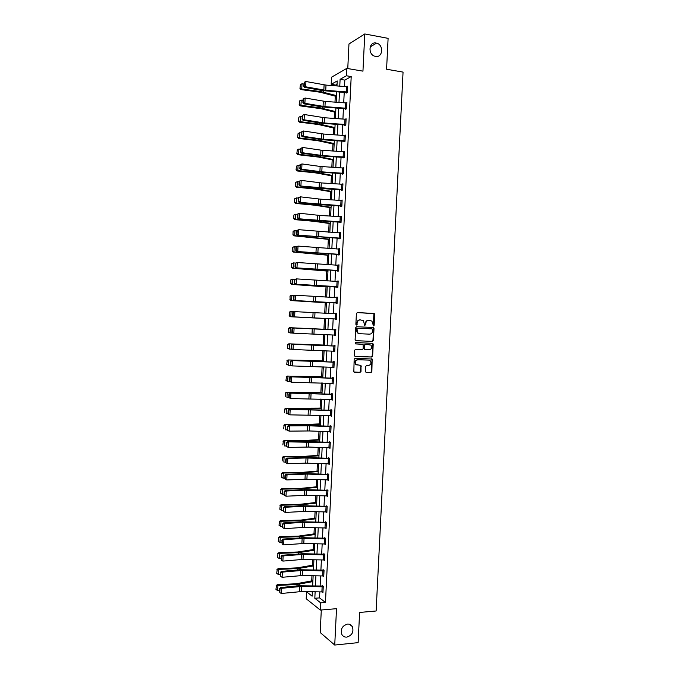 <?xml version="1.0" encoding="UTF-8"?>
<svg xmlns="http://www.w3.org/2000/svg" width="679" height="679" viewBox="0 0 679 679"><rect width="100%" height="100%" fill="white"/><g stroke="black" fill="none" stroke-linecap="round" stroke-linejoin="round"><path stroke-width="1.02" d="M373.492 325.886L374.163 325.216L374.698 314.521L373.84 313.46L357.375 312.561L356.407 313.528L355.872 324.316L356.483 325.054L357.23 322.983C357.51 321.023 358.546 319.987 360.337 319.885L363.443 320.692L364.648 325.309L365.701 324.8L365.769 323.408C366.04 321.456 367.067 320.429 368.85 320.327L371.905 321.099L373.492 325.886M373.272 325.827L373.908 313.664L357.213 312.569M356.271 325.003L357.23 322.983M364.81 325.419L365.769 323.408M347.47 624.077C342.14 625.792 340.289 629.306 341.919 634.61C343.039 636.427 344.677 637.258 346.825 637.114C352.18 635.34 354.005 631.801 352.291 626.513C351.179 624.756 349.566 623.95 347.47 624.077M376.174 43.049C368.841 41.334 367.636 54.541 374.969 56.264L375.512 56.382C382.931 58.046 383.949 44.661 376.522 43.125L376.174 43.049M365.446 371.506L366.312 372.542L370.904 372.661L371.863 371.676L372.151 359.038L355.125 358.249L354.149 359.233L353.835 371.956L360.048 372.372L361.016 371.388L360.982 365.514L356.034 364.462C354.744 362.026 355.355 360.464 357.884 359.76L368.722 360.108L370.25 360.778C371.583 363.189 370.989 364.767 368.459 365.489L366.66 365.438L365.701 366.422L365.446 371.506M319.834 591.927L319.546 597.885L325.462 602.451L320.675 602.85L320.318 610.082L306.204 598.751L306.543 591.782L312.145 596.17L312.357 591.774M337.056 84.408L335.825 85.087L331.182 84.332L331.53 77.228L346.782 68.392L362.951 71.151L364.776 33.95L388.108 38.355L386.58 69.233L403.054 72.101L376.132 610.981L359.615 612.45L358.122 642.631L334.73 645.05L336.521 608.681L320.318 610.082M346.782 68.392L346.417 75.776L340.103 79.324L339.772 86.123M325.462 602.451L351.204 76.574L346.417 75.776M372.457 341.393L373.408 340.425L374.002 328.56L373.144 327.507L356.679 326.718L355.703 327.685L355.117 339.661L355.991 340.714L372.457 341.393L372.007 341.359L372.966 340.391L373.552 328.534L372.763 327.49M373.221 344.194L372.635 356.059L371.676 357.035L355.21 356.475L354.336 355.431L354.591 350.313L355.567 349.329L362.272 349.583L363.24 348.607L363.104 344.423L355.558 343.897L355.626 342.479L372.915 343.387L372.194 356L372.635 356.059M321.303 609.997L320.199 632.531L334.73 645.05M364.776 33.95L348.964 44.008L347.767 68.554M351.204 76.574L344.822 80.105L344.516 86.471M344.228 92.352L343.718 102.767M343.43 108.598L342.92 119.054M342.64 124.834L342.131 135.325M341.851 141.062L341.333 151.587M341.053 157.273L340.544 167.84M340.264 173.476L339.746 184.085M339.475 189.67L338.957 200.313M338.685 205.856L338.159 216.542M337.896 222.025L337.37 232.753M337.107 238.185L336.58 248.947M336.317 254.336L335.791 265.141M335.528 270.48L335.002 281.318M334.739 286.614L334.212 297.495M333.958 302.732L333.423 313.656M333.168 318.841L332.634 329.782M332.379 334.976L331.853 345.874M331.59 351.111L331.063 361.958M330.809 367.237L330.283 378.033M330.019 383.355L329.493 394.1M329.23 399.456L328.712 410.15M328.449 415.556L327.932 426.191M327.66 431.64L327.142 442.224M326.879 447.716L326.361 458.249M326.09 463.774L325.581 474.256M325.309 479.832L324.8 490.263M324.528 495.874L324.019 506.254M323.747 511.907L323.238 522.236M322.958 527.931L322.457 538.209M322.177 543.947L321.676 554.166M321.396 559.946L320.904 570.122M320.615 575.936L320.123 586.062M346.366 92.531L346.341 93.048L347.402 92.497L347.707 86.233L346.918 86.657M345.518 108.139L345.772 102.919L346.867 103.038L346.613 108.258L324.961 106.654L304.888 103.31L303.751 103.811L321.88 106.909L345.246 108.733L345.552 109.285L346.604 108.784L346.91 102.521L346.061 102.936M344.72 124.41L344.983 119.198L346.069 119.317L345.815 124.529L324.172 122.967L304.099 119.801L302.961 120.259L321.091 123.196L344.448 124.961L344.754 125.513L345.806 125.055L346.112 118.791L345.195 119.215M343.99 141.215L343.964 141.733L345.017 141.317L345.322 135.062L344.321 135.477M343.922 151.773L344.525 151.315L344.219 157.562L343.167 157.944L343.192 157.426L344.219 157.553M342.343 173.179L342.598 167.976L343.684 168.078L343.43 173.281L321.804 171.846L301.722 169.215L300.593 169.546L321.6 172.262L342.386 173.62L342.377 174.147L343.421 173.807L343.727 167.56L342.683 167.985M341.613 189.814L341.588 190.332L342.632 190.035L342.937 183.797L341.885 184.221M341.868 205.737L299.023 202.35L317.161 204.455L340.807 205.992L340.799 206.509L341.843 206.255L342.14 200.016L341.096 200.449M340.035 222.16L340.009 222.678L341.045 222.466L341.35 216.228L340.298 216.669M339.245 238.312L339.22 238.83L340.255 238.66L340.561 232.43L339.508 232.872M339.492 254.336L296.655 251.485L338.431 254.464L338.431 254.981L339.466 254.854L339.763 248.624L338.719 249.074M337.667 270.598L337.641 271.116L338.668 271.031L338.974 264.81L337.93 265.26M336.801 286.614L337.056 281.429L338.142 281.496L337.887 286.682L295.085 284.178L337.879 287.2L338.184 280.979L337.132 281.437M336.088 302.842L336.063 303.36L337.09 303.36L337.395 297.147L336.343 297.606M335.282 318.952L293.523 316.838L335.282 318.952L335.282 319.461L336.3 319.503L336.606 313.291L335.579 313.274L335.553 313.757M334.518 335.078L334.492 335.562L335.511 335.638L335.816 329.434L334.789 329.374L334.772 329.884M333.728 351.213L334.722 351.764L335.027 345.569L334.009 345.458L333.983 345.976L335.01 346.018M332.939 367.331L333.941 367.882L334.238 361.686L333.219 361.542L333.194 362.051L334.221 362.085M332.15 383.44L333.151 383.991L333.457 377.796L332.438 377.609L332.413 378.127L333.44 378.144M331.36 399.549L332.362 400.084L332.668 393.896L331.649 393.667L331.624 394.185L332.651 394.193M330.58 415.633L331.581 416.176L331.878 409.989L330.868 409.717L330.843 410.226L331.87 410.235M329.79 431.717L330.792 432.251L331.097 426.064L330.087 425.75L330.062 426.268M329.009 447.792L330.002 448.318L330.308 442.139L329.298 441.783L329.273 442.292L330.3 442.292M328.22 463.85L329.222 464.368L329.519 458.198L328.517 457.799L328.492 458.317M327.439 479.9L328.441 480.418L328.738 474.248L327.736 473.806L327.711 474.324L328.738 474.298M326.658 495.942L327.651 496.451L327.957 490.28L326.955 489.805L326.93 490.314M325.928 511.966L326.871 512.475L327.168 506.313L326.175 505.796L326.149 506.305L327.091 506.271M325.224 527.99L326.09 528.491L326.387 522.329L325.394 521.769L325.368 522.278L326.234 522.244M324.511 543.998L325.3 544.49L325.606 538.337L324.613 537.734L324.587 538.252M323.79 559.997L324.52 560.489L324.825 554.336L323.832 553.691L323.807 554.208L324.554 554.157M323.06 575.987L323.739 576.471L324.044 570.326L323.051 569.639L323.026 570.156M322.321 591.969L322.958 592.444L323.263 586.3L322.27 585.578L322.253 586.087M335.825 85.087L335.782 85.826M335.282 96.146L334.993 102.13M334.509 112.094L334.195 118.435M333.728 128.025L333.406 134.722M332.956 143.956L332.617 151.001M332.184 159.871L331.827 167.272M331.411 175.785L331.029 183.525M330.639 191.682L330.24 199.779M329.867 207.57L329.451 216.015M329.094 223.442L328.661 232.235M328.322 239.314L327.872 248.455M327.55 255.168L327.083 264.657M326.777 271.023L326.293 280.86M326.005 286.861L325.513 297.046M325.233 302.69L324.723 313.214M324.469 318.502L323.942 329.247M323.688 334.56L323.179 345.051M322.898 350.712L322.406 360.838M322.118 366.855L321.642 376.624M321.328 382.981L320.87 392.394M320.547 399.108L320.106 408.155M319.758 415.217L319.334 423.908M318.977 431.318L318.57 439.652M318.196 447.402L317.806 455.388M317.416 463.485L317.042 471.107M316.635 479.552L316.278 486.826M315.854 495.611L315.514 502.528M315.073 511.66L314.75 518.221M314.292 527.693L313.987 533.906M313.511 543.726L313.223 549.583M312.73 559.742L312.459 565.242M311.95 575.75L311.703 580.901M311.619 591.757L312.332 592.309M307.876 591.681L306.543 591.782M315.132 591.825L314.818 598.258L320.675 602.85M339.483 92.005L338.974 102.419M338.694 108.258L338.184 118.715M337.896 124.503L337.387 134.994M337.107 140.731L336.597 151.273M336.317 156.959L335.799 167.526M335.528 173.17L335.01 183.78M334.739 189.373L334.221 200.025M333.949 205.559L333.431 216.253M333.16 221.744L332.642 232.473M332.37 237.913L331.853 248.684M331.59 254.073L331.063 264.878M330.8 270.225L330.274 281.072M330.011 286.36L329.485 297.249M329.23 302.494L328.695 313.418M328.441 318.612L327.906 329.553M327.651 334.747L327.125 345.662M326.871 350.899L326.336 361.754M326.081 367.025L325.555 377.83M325.3 383.151L324.774 393.905M324.511 399.269L323.993 409.963M323.73 415.37L323.204 426.013M322.941 431.462L322.423 442.054M322.16 447.546L321.642 458.087M321.379 463.613L320.861 474.103M320.59 479.68L320.081 490.119M319.809 495.729L319.308 506.118M319.028 511.771L318.527 522.109M318.247 527.804L317.747 538.082M317.466 543.828L316.966 554.056M316.686 559.836L316.193 570.012M315.905 575.834L315.412 585.96M336.979 85.91L337.217 80.945L331.182 84.332M312.646 585.909L313.138 575.775M313.418 569.953L313.919 559.768M314.199 553.988L314.691 543.752M314.971 538.014L315.472 527.727M315.752 522.032L316.253 511.694M316.533 506.033L317.034 495.645M317.305 490.026L317.814 479.586M318.086 474.018L318.595 463.519M318.867 457.986L319.385 447.444M319.648 441.953L320.165 431.36M320.429 425.911L320.946 415.259M321.209 409.853L321.736 399.15M321.99 393.786L322.517 383.032M322.78 377.711L323.306 366.906M323.56 361.627L324.087 350.763M324.341 345.526L324.876 334.62M325.122 329.425L325.657 318.468M325.912 313.274L326.446 302.35M326.701 297.105L327.227 286.215M327.49 280.919L328.016 270.072M328.271 264.725L328.797 253.912M329.06 248.522L329.587 237.752M329.85 232.311L330.376 221.575M330.639 216.083L331.165 205.389M331.437 199.847L331.955 189.195M332.226 183.602L332.744 172.984M333.016 167.348L333.533 156.773M333.805 151.078L334.323 140.545M334.603 134.807L335.112 124.308M335.392 118.519L335.901 108.054M336.181 102.215L336.691 91.801M344.822 80.105L340.103 79.324M319.546 597.885L314.818 598.258M342.683 167.917L343.71 168.044M341.893 184.102L342.912 184.221M341.104 200.288L342.123 200.398M340.315 216.457L341.333 216.559M339.517 232.617L340.544 232.719M338.728 248.769L339.755 248.862M337.947 264.912L338.965 264.988M337.157 281.038L338.176 281.114M336.368 297.164L337.395 297.224M335.579 313.274L336.606 313.325M334.492 335.562L335.519 335.604M333.703 351.646L334.73 351.68M332.922 367.721L333.941 367.746M332.133 383.788L333.16 383.805M331.352 399.838L332.379 399.855M330.563 415.887L331.59 415.887M329.782 431.92L330.809 431.92M329.001 447.945L330.028 447.936M328.22 463.961L329.239 463.944M327.439 479.96L328.458 479.934M368.85 320.327L368.408 320.31C366.626 320.412 365.608 321.439 365.327 323.391M360.337 319.885L359.904 319.868C358.113 319.97 357.078 321.006 356.798 322.966M355.813 340.688L372.007 341.359M372.678 329.604L372.075 328.865L357.621 328.186L356.942 328.865L357.867 332.931L359.658 333.712L369.537 334.153C371.311 334.034 372.33 333.007 372.601 331.063L372.678 329.604M359.522 333.703L357.434 332.905L356.441 330.308L357.188 328.161L372.075 328.865M354.956 356.424L371.235 356.976L372.194 356M362.196 344.143L355.389 343.863M369.189 349.838C371.744 349.099 372.321 347.521 370.938 345.085L365.65 344.295L364.691 345.272L364.818 349.447L369.189 349.838M365.268 349.685L364.08 348.607L364.25 345.229L365.209 344.253L369.011 344.406M372.779 344.151L372.109 343.141M357.154 365.107L355.609 364.394C354.311 361.966 354.93 360.405 357.451 359.7L368.29 360.048M354.132 372.16L359.615 372.304L360.574 371.32L360.829 366.227L360.243 365.251M366.006 372.474L370.462 372.593L371.413 371.608L372.007 359.768L371.405 358.784M300.441 84.552L299.957 88.457L300.441 84.552L302.002 83.772L303.793 84.018M302.002 83.772L301.756 89.008L320.87 91.623L336.504 95.629M300.262 88.219L301.756 89.008L300.984 89.594L299.957 88.457M336.461 96.46L320.055 92.2L300.984 89.594M347.427 91.979L325.759 90.332L305.677 86.802L304.54 87.345L322.669 90.621L347.113 92.65M347.682 86.751L326.005 85.096L305.932 81.514L305.677 86.802L304.141 85.953L304.319 82.244L303.691 86.165L304.141 85.953M303.691 86.165L304.54 87.345M305.932 81.514L304.319 82.244M299.66 100.882L299.176 104.77L299.66 100.882L301.221 100.11L303.004 100.348M301.221 100.11L300.967 105.338L320.081 107.842L335.732 111.619M299.481 104.549L300.967 105.338L300.203 105.882L299.176 104.77M335.689 112.391L320.989 108.691L300.203 105.882M298.87 117.212L298.395 121.074L298.87 117.212L300.432 116.432L302.223 116.661M300.432 116.432L300.186 121.668L319.3 124.045L334.951 127.593M298.701 120.87L300.186 121.668L299.422 122.161L298.395 121.074M334.917 128.306L318.493 124.537L299.422 122.161M345.552 108.767L346.375 108.886M303.072 98.956L305.143 98.022L304.888 103.31L303.352 102.453L303.53 98.752L303.072 98.956L302.893 102.656L303.352 102.453M345.772 102.919L325.216 101.426L305.143 98.022L303.53 98.752M302.893 102.656L303.751 103.811M344.762 124.995L345.653 125.123M302.282 115.43L304.345 114.513L304.099 119.801L302.554 118.944L302.732 115.243L302.282 115.43L302.104 119.131L302.554 118.944M344.983 119.198L324.426 117.739L304.345 114.513L302.732 115.243M302.104 119.131L302.961 120.259M298.089 133.517L297.614 137.362L298.089 133.517L299.651 132.753L301.442 132.965M299.651 132.753L299.405 137.981L318.519 140.239L334.17 143.566M297.92 137.175L299.405 137.981L298.641 138.431L297.614 137.362M334.144 144.22L317.713 140.689L298.641 138.431M297.309 149.821L296.833 153.641L297.309 149.821L298.87 149.057L300.661 149.261M298.87 149.057L298.616 154.286L317.738 156.425L333.397 159.523M297.13 153.479L298.616 154.286L297.86 154.693L296.833 153.641M333.364 160.117L318.655 157.095L297.86 154.693M296.528 166.109L296.052 169.911L296.528 166.109L298.089 165.353L299.872 165.549M298.089 165.353L297.835 170.573L316.949 172.602L332.617 175.471M296.35 169.767L297.835 170.573L297.088 170.947L296.052 169.911M332.591 176.005L316.151 172.967L297.088 170.947M345.042 140.791L323.382 139.271L303.301 136.284L302.172 136.7L323.17 139.781L344.932 141.342M301.493 131.904L303.555 130.996L303.301 136.284L301.765 135.427L301.943 131.726L301.315 135.596L301.765 135.427M345.297 135.579L323.637 134.043L303.555 130.996L301.943 131.726M301.315 135.596L302.172 136.7M344.245 157.044L322.593 155.559L302.511 152.75L301.383 153.131L322.381 156.026L343.175 157.426M300.704 148.353L302.766 147.479L302.511 152.75L300.975 151.892L301.153 148.2L300.525 152.045L300.975 151.892M344.499 151.833L320.938 150.144L302.766 147.479L301.153 148.2M300.525 152.045L301.383 153.131M342.386 173.62L343.43 173.748M299.914 164.802L301.977 163.936L301.722 169.215L300.186 168.358L300.364 164.666L299.736 168.494L300.186 168.358M342.598 167.976L320.149 166.44L301.977 163.936L300.364 164.666M299.736 168.494L300.593 169.546M341.545 189.416L341.8 184.213L342.895 184.315L342.64 189.509L299.804 185.953L320.811 188.49L342.64 189.925M299.125 181.234L301.179 180.393L300.933 185.664L299.397 184.807L299.575 181.115L299.125 181.234L298.947 184.926L299.397 184.807M341.8 184.213L321.269 182.906L301.179 180.393L299.575 181.115M298.947 184.926L299.804 185.953M340.807 205.992L341.843 206.102M298.336 197.665L300.39 196.834L300.143 202.104L298.607 201.247L298.785 197.555L298.336 197.665L298.157 201.349L298.607 201.247M342.114 200.534L320.48 199.168L300.39 196.834L298.785 197.555M298.157 201.349L299.023 202.35M341.325 216.754L341.053 221.94L298.234 218.74L316.38 220.675L341.053 222.262M297.546 214.08L299.6 213.265L299.346 218.536L297.818 217.67L297.996 213.987L297.546 214.08L297.368 217.755L297.818 217.67M341.308 216.745L319.69 215.421L299.6 213.265L297.996 213.987M297.368 217.755L298.234 218.74M339.169 238.066L339.424 232.872L340.519 232.948L340.264 238.142L297.444 235.112L340.264 238.405M296.757 230.478L298.811 229.689L298.565 234.951L297.029 234.094L297.207 230.41L296.757 230.478L296.579 234.162L297.029 234.094M339.424 232.872L298.811 229.689L297.207 230.41M296.579 234.162L297.444 235.112M338.431 254.464L339.475 254.549M295.968 246.876L298.022 246.104L297.775 251.357L296.239 250.5L296.417 246.817L295.968 246.876L295.798 250.551L296.239 250.5M339.738 249.142L298.022 246.104L296.417 246.817M295.798 250.551L296.655 251.485M337.59 270.437L337.845 265.251L338.931 265.328L338.677 270.514L295.874 267.84L338.685 270.675M295.187 263.257L297.241 262.501L296.986 267.755L295.45 266.898L295.628 263.214L295.187 263.257L295.009 266.932L295.45 266.898M337.845 265.251L297.241 262.501L295.628 263.214M295.009 266.932L295.874 267.84M336.86 286.725L337.904 286.793M294.397 279.629L296.451 278.891L296.197 284.145L294.661 283.279L294.839 279.604L294.397 279.629L294.219 283.296L294.661 283.279M337.056 281.429L296.451 278.891L294.839 279.604M294.219 283.296L295.085 284.178M337.115 302.842L294.304 300.517L337.115 302.902M293.617 295.985L295.662 295.272L295.407 300.517L293.88 299.651L294.058 295.985L293.617 295.985L293.438 299.66L293.88 299.651M337.37 297.665L295.662 295.272L294.058 295.985M293.438 299.66L294.304 300.517M292.827 312.34L294.873 311.636L294.627 316.881L293.09 316.024L293.269 312.348L292.827 312.34L292.649 316.007L293.09 316.024M336.309 318.986L336.563 313.808L294.873 311.636L293.269 312.348M292.649 316.007L293.523 316.838M335.536 335.12L292.734 333.151L291.868 332.345L292.309 332.37L292.479 328.704L292.046 328.678L291.868 332.345M335.519 335.12L335.791 329.952L334.747 329.884L292.988 327.923L294.092 327.999L293.837 333.236L292.309 332.37M335.774 329.952L294.092 327.999L292.479 328.704M292.988 327.923L292.046 328.678M333.644 351.204L333.898 346.035L334.985 346.086L334.73 351.247L291.953 349.456L291.079 348.666L291.52 348.717L291.698 345.051L291.257 345.008L291.079 348.666M333.898 346.035L292.208 344.236L333.966 345.976M291.698 345.051L293.303 344.346L293.048 349.583L291.52 348.717M292.208 344.236L291.257 345.008M333.966 367.364L292.267 365.913L290.298 364.988L290.739 365.047L290.909 361.389L290.476 361.321L290.298 364.988M333.941 367.364L334.195 362.204L291.418 360.532L333.177 362.051M290.909 361.389L292.522 360.685L292.267 365.913L290.739 365.047M291.418 360.532L290.476 361.321M333.431 378.313L333.16 383.474L291.486 382.235L289.517 381.292L289.95 381.369L290.128 377.711L289.695 377.634L289.517 381.292M333.406 378.313L290.637 376.811L332.396 378.127M290.128 377.711L291.732 377.006L291.486 382.235L289.95 381.369M290.637 376.811L289.695 377.634M331.284 399.541L331.53 394.38L332.625 394.414L332.37 399.575L290.697 398.548L288.736 397.588L289.169 397.682L289.347 394.024L288.906 393.93L288.736 397.588M331.53 394.38L289.857 393.09L331.607 394.185M289.347 394.024L290.952 393.319L290.697 398.548L289.169 397.682M289.857 393.09L288.906 393.93M331.598 415.658L289.916 414.852L287.955 413.867L288.388 413.986L288.567 410.328L288.125 410.218L287.955 413.867M331.853 410.506L289.076 409.352L330.826 410.226M288.567 410.328L290.162 409.632L289.916 414.852L288.388 413.986M289.076 409.352L288.125 410.218M329.705 431.717L329.96 426.565L331.046 426.582L330.8 431.734L309.251 430.953L289.135 431.14L287.175 430.147L287.607 430.274L287.344 426.497L287.175 430.147M331.08 426.268L309.327 425.487L288.295 425.606L289.381 425.92L289.135 431.14L287.607 430.274M329.96 426.565L307.587 425.758L289.381 425.92L287.777 426.624M288.295 425.606L287.344 426.497M295.45 182.532L295.272 186.173L295.45 182.532L297.309 181.641L299.091 181.819M295.747 182.396L297.309 181.641L297.054 186.861L316.168 188.77L331.844 191.41M295.569 186.046L297.054 186.861L296.307 187.183L295.272 186.173M331.819 191.885L315.37 189.085L296.307 187.183M294.669 198.777L294.491 202.427L294.669 198.777L296.528 197.92L298.31 198.09M294.966 198.667L296.528 197.92L296.273 203.131L315.387 204.922L331.072 207.333M294.796 202.317L296.273 203.131L295.526 203.411L294.491 202.427M331.046 207.757L314.598 205.194L295.526 203.411M293.888 215.022L293.718 218.663L293.888 215.022L295.747 214.182L297.529 214.343M294.185 214.92L295.747 214.182L295.492 219.393L314.606 221.065L330.291 223.255M294.015 218.57L295.492 219.393L294.745 219.631L293.718 218.663M330.274 223.62L313.817 221.295L294.745 219.631M293.116 231.25L292.938 234.892L293.116 231.25L294.966 230.436L296.757 230.588M293.413 231.174L294.966 230.436L294.72 235.647L329.519 239.161M293.235 234.815L294.72 235.647L293.973 235.842L292.938 234.892M329.502 239.466L293.973 235.842M292.335 247.479L292.157 251.111L292.335 247.479L294.185 246.681L296.044 246.825M292.632 247.411L294.185 246.681L293.939 251.884L328.746 255.058M292.454 251.052L293.939 251.884L293.192 252.036L292.157 251.111M328.738 255.304L293.192 252.036M291.554 263.69L291.681 267.28L291.554 263.69L293.404 262.917L295.458 263.062M291.851 263.639L293.404 262.917L293.158 268.12L327.974 270.946M291.681 267.28L293.158 268.12L291.384 267.322M327.965 271.133L292.42 268.222M290.782 279.884L290.901 283.491L290.782 279.884L291.894 279.213L294.873 279.281M291.07 279.858L292.632 279.137L292.377 284.34L327.202 286.827M290.901 283.491L292.377 284.34L290.604 283.525M327.193 286.954L291.639 284.399M290.001 296.078L290.12 299.702L290.001 296.078L291.113 295.39L294.27 295.492M290.298 296.061L291.851 295.348L291.605 300.542L326.429 302.69M290.12 299.702L291.605 300.542L290.867 300.568L289.831 299.711M326.421 302.766L290.867 300.568M289.229 312.255L289.347 315.896L289.229 312.255L290.34 311.542L293.668 311.695M289.517 312.264L291.07 311.559L290.824 316.745L325.657 318.553M289.347 315.896L290.824 316.745L289.05 315.888M325.657 318.57L290.094 316.72M325.131 329.298L289.568 327.694L325.131 329.323M288.745 328.449L288.278 332.056L288.745 328.449L290.298 327.745L290.052 332.939L292.624 333.049M288.567 332.082L290.052 332.939L288.278 332.056M288.456 328.424L289.568 327.694M324.367 345.085L288.787 343.837L324.358 345.161M287.972 344.626L287.506 348.208L287.972 344.626L289.517 343.93L289.271 349.116L291.673 349.21M287.794 348.251L289.271 349.116L287.506 348.208M287.675 344.584L288.787 343.837M323.594 360.855L288.015 359.963L323.586 360.99M287.192 360.795L286.733 364.36L287.192 360.795L288.745 360.099L288.499 365.285L290.722 365.353M287.022 364.419L288.499 365.285L286.733 364.36M286.903 360.736L288.015 359.963M322.831 376.624L287.242 376.081L322.822 376.82M286.419 376.947L285.952 380.495L286.419 376.947L287.972 376.259L287.718 381.437L289.755 381.496M286.241 380.571L287.718 381.437L285.952 380.495M286.131 376.879L287.242 376.081M322.058 392.377L286.47 392.19L322.05 392.632M285.647 393.09L285.18 396.621L285.647 393.09L287.192 392.411L286.945 397.588L288.787 397.622M285.358 393.005L286.47 392.19M321.294 408.121L285.698 408.291L305.525 408.86L321.277 408.427M284.874 409.233L284.408 412.739L284.874 409.233L286.419 408.554L286.173 413.723L287.955 413.749M284.586 409.123L285.698 408.291M320.53 423.857L303.988 424.57L284.925 424.375L304.752 424.876L320.513 424.222M284.094 425.351L283.635 428.839L284.094 425.351L285.647 424.689L285.401 429.849L287.183 429.866M283.814 425.232L284.925 424.375M319.767 439.585L303.216 440.535L284.153 440.45L303.98 440.883L319.741 440.009M283.321 441.469L282.863 444.94L283.321 441.469L284.874 440.807L284.62 445.967L286.411 445.976M283.041 441.325L284.153 440.45M319.003 455.295L302.444 456.483L283.389 456.517L303.207 456.874L318.977 455.779M282.549 457.57L282.099 461.024L282.549 457.57L284.102 456.916L283.847 462.076L285.638 462.068M282.269 457.417L283.389 456.517M318.239 471.005L301.671 472.423L282.617 472.576L283.33 473.017L302.435 472.864L318.213 471.54M281.777 473.67L281.327 477.099L281.777 473.67L283.33 473.017L283.075 478.177L284.866 478.152M283.075 478.177L281.607 477.278M281.496 473.492L282.617 472.576M317.475 486.699L300.907 488.362L281.844 488.625L282.557 489.109L301.663 488.838L317.441 487.293M281.013 489.754L280.554 493.158L281.013 489.754L282.557 489.109L282.303 494.261L284.094 494.227M282.303 494.261L280.834 493.361M280.724 489.559L281.844 488.625M330.028 447.8L308.47 447.054L288.346 447.427L286.394 446.409L286.827 446.553L286.996 442.903L286.563 442.759L286.394 446.409M330.283 442.649L287.514 441.851L305.686 441.52L329.256 442.292M286.996 442.903L288.6 442.207L288.346 447.427L286.827 446.553M287.514 441.851L286.563 442.759M328.135 463.842L328.39 458.698L329.476 458.707L329.23 463.859L305.779 463.146L287.565 463.698L285.613 462.662L286.037 462.823L286.215 459.174L285.783 459.012L285.613 462.662M329.519 458.3L307.774 457.604L286.733 458.079L287.82 458.478L287.565 463.698L286.037 462.823M328.39 458.698L306.025 457.986L287.82 458.478L286.215 459.174M286.733 458.079L285.783 459.012M328.458 479.9L304.998 479.238L286.784 479.951L284.832 478.907L285.256 479.085L285.435 475.436L285.002 475.266L284.832 478.907M328.712 474.757L307.163 474.086L287.039 474.748L285.952 474.307L306.993 473.653L327.694 474.324M285.435 475.436L287.039 474.748L286.784 479.951L285.256 479.085M285.952 474.307L285.002 475.266M326.574 495.933L326.82 490.798L327.906 490.798L327.66 495.933L306.136 495.314L286.003 496.205L284.051 495.135L284.484 495.331L284.221 491.494L284.051 495.135M327.957 490.289L306.212 489.686L285.18 490.518L286.258 490.993L286.003 496.205L284.484 495.331M326.82 490.798L304.472 490.17L286.258 490.993L284.654 491.689M285.18 490.518L284.221 491.494M316.711 502.384L300.135 504.285L281.081 504.658L281.785 505.184L300.89 504.803L316.677 503.037M280.24 505.83L279.782 509.216L280.24 505.83L281.785 505.184L281.539 510.336L283.321 510.294M281.539 510.336L280.062 509.428M279.96 505.617L281.081 504.658M327.142 506.823L326.879 511.966L305.355 511.38L285.222 512.441L283.27 511.363L283.703 511.576L283.449 507.722L283.27 511.363M327.125 506.823L305.601 506.228L285.477 507.238L284.399 506.721L302.579 505.736L326.132 506.305M283.873 507.934L285.477 507.238L285.222 512.441L283.703 511.576M284.399 506.721L283.449 507.722M315.947 518.06L301.094 520.063L280.308 520.691L281.013 521.251L300.118 520.751L315.913 518.773M279.468 521.888L279.018 525.257L279.468 521.888L281.013 521.251L280.767 526.403L282.549 526.352M280.767 526.403L279.298 525.495M279.188 521.659L280.308 520.691M326.115 527.973L302.664 527.464L284.442 528.669L282.489 527.575L282.922 527.804L282.668 523.933L282.489 527.575M326.09 527.973L326.344 522.847L304.82 522.287L284.696 523.475L283.618 522.906L301.807 521.769L325.351 522.287M283.092 524.163L284.696 523.475L284.442 528.669L282.922 527.804M283.618 522.906L282.668 523.933M315.183 533.728L298.599 536.096L279.536 536.707L280.24 537.31L299.346 536.699L315.141 534.492M278.696 537.946L278.246 541.29L278.696 537.946L280.24 537.31L279.994 542.453L281.777 542.394M279.994 542.453L278.526 541.545M278.415 537.7L279.536 536.707M324.223 543.998L324.477 538.863L325.564 538.854L325.309 543.981L303.802 543.48L283.669 544.889L283.915 539.695L281.887 540.136L282.141 544.015L282.32 540.382M325.385 538.209L303.886 537.726L282.846 539.092L283.915 539.695L304.048 538.337L324.477 538.863M282.846 539.092L281.887 540.136M282.141 544.015L283.669 544.889M314.419 549.387L297.826 551.985L278.772 552.706L279.468 553.36L298.573 552.63L314.377 550.202M277.932 553.988L277.482 557.315L277.932 553.988L279.468 553.36L279.222 558.503L281.013 558.427M279.222 558.503L277.753 557.586M277.652 553.725L278.772 552.706M324.545 559.971L301.111 559.564L282.888 561.1L283.135 555.906L281.114 556.33L281.361 560.226L281.539 556.593M324.8 554.853L303.267 554.378L283.135 555.906L282.065 555.261L303.114 553.716L323.79 554.208M282.065 555.261L281.114 556.33M281.361 560.226L282.888 561.1M313.656 565.03L297.062 567.865L278.008 568.705L278.704 569.401L297.801 568.552L313.613 565.913M277.159 570.02L276.709 573.331L277.159 570.02L278.704 569.401L278.458 574.536L280.24 574.451M278.458 574.536L276.99 573.611M276.879 569.74L278.008 568.705M322.661 575.987L322.907 570.861L323.993 570.835L323.747 575.962L302.24 575.537L282.108 577.294L282.354 572.108L280.334 572.516L280.588 576.42L280.758 572.787M323.722 570.105L299.481 569.791L281.293 571.421L282.354 572.108L302.494 570.402L322.907 570.861M281.293 571.421L280.334 572.516M280.588 576.42L282.108 577.294M312.9 580.672L296.29 583.745L277.236 584.695L277.932 585.425L297.037 584.466L312.849 581.606M276.395 586.036L275.946 589.338L276.395 586.036L277.932 585.425L277.686 590.56L279.476 590.467M277.686 590.56L276.217 589.635M276.115 585.748L277.236 584.695M322.983 591.935L301.468 591.553L281.327 593.48L281.581 588.294L279.561 588.685L279.807 592.606L279.986 588.982M322.907 586.036L298.709 585.782L280.512 587.573L281.581 588.294L301.714 586.418L323.238 586.817M280.512 587.573L279.561 588.685M279.807 592.606L281.327 593.48M373.722 325.19L374.163 325.216M356.73 324.358L357.162 324.375M365.26 324.774L365.701 324.8M373.391 313.452L373.84 313.46M374.248 314.504L374.698 314.521M373.552 328.534L374.002 328.56M372.966 340.391L373.408 340.425M357.188 328.161L357.621 328.186M356.509 328.84L356.942 328.865M356.441 330.308L356.874 330.334M371.235 356.976L371.676 357.035M362.102 344.134L362.544 344.177M365.209 344.253L365.65 344.295M364.25 345.229L364.691 345.272M364.08 348.607L364.521 348.65M357.451 359.7L357.884 359.76M360.829 366.227L361.262 366.287M360.574 371.32L361.016 371.388M359.615 372.304L360.048 372.372M372.007 359.768L372.448 359.828M371.413 371.608L371.863 371.676M370.462 372.593L370.904 372.661M320.929 90.307L320.87 91.623M323.518 90.757L323.45 92.132M347.402 91.971L347.665 86.751M325.759 90.332L326.005 85.096M323.841 90.095L324.095 84.85M346.315 91.852L346.57 86.623M320.14 106.611L320.081 107.842M322.729 107.044L322.661 108.317M319.359 122.916L319.3 124.045M321.939 123.315L321.88 124.495M324.961 106.654L325.216 101.426M323.051 106.425L323.306 101.188M324.172 122.967L324.426 117.739M322.262 122.746L322.517 117.518M318.57 139.203L318.519 140.239M321.15 139.585L321.099 140.663M317.78 155.483L317.738 156.425M320.361 155.839L320.318 156.824M316.991 171.745L316.949 172.602M319.58 172.084L319.537 172.975M345.017 140.791L345.272 135.579M323.382 139.271L323.637 134.043M321.473 139.059L321.727 133.831M343.93 140.68L344.185 135.469M344.228 157.044L344.482 151.833M322.593 155.559L322.848 150.339M320.683 155.364L320.938 150.144M343.133 156.934L343.387 151.723M321.804 171.846L322.058 166.627M319.894 171.66L320.149 166.44M321.014 188.117L321.269 182.906M319.105 187.939L319.359 182.719M341.843 205.737L342.097 200.534M320.225 204.379L320.48 199.168M318.315 204.209L318.57 198.998M340.756 205.644L341.011 200.441M319.444 220.633L319.69 215.421M317.526 220.471L317.78 215.26M339.967 221.855L340.213 216.66M318.655 236.869L318.909 231.666M316.745 236.725L316.991 231.514M339.466 254.328L339.721 249.142M317.865 253.097L318.12 247.903M315.956 252.961L316.21 247.759M338.38 254.26L338.634 249.066M317.085 269.317L317.331 264.123M315.166 269.198L315.421 263.995M316.295 285.528L316.55 280.334M314.385 285.418L314.64 280.215M337.098 302.834L337.353 297.657M315.514 301.731L315.76 296.536M313.596 301.62L313.851 296.426M336.012 302.775L336.258 297.597M314.725 317.916L314.98 312.73M312.815 317.823L313.07 312.629M335.222 318.935L335.468 313.757M313.944 334.093L314.199 328.916M312.034 334.009L312.281 328.823M334.433 335.07L334.688 329.901M313.163 350.262L313.409 345.085M311.245 350.186L311.5 345.008M312.374 366.422L312.629 361.245M310.464 366.354L310.719 361.177M332.854 367.331L333.109 362.162M311.593 382.574L311.848 377.397M309.683 382.515L309.938 377.337M332.065 383.44L332.32 378.279M310.812 398.709L311.067 393.54M308.903 398.658L309.149 393.489M331.581 415.658L331.836 410.506M310.031 414.835L310.278 409.666M308.122 414.801L308.368 409.624M330.495 415.633L330.749 410.472M309.251 430.953L309.497 425.784M307.341 430.927L307.587 425.758M316.21 188.007L316.168 188.77M318.791 188.321L318.757 189.11M315.421 204.252L315.387 204.922M318.01 204.54L317.976 205.236M314.64 220.488L314.606 221.065M317.22 220.76L317.195 221.354M313.851 236.716L313.825 237.2M316.439 236.963L316.414 237.463M305.525 408.86L305.499 409.352M308.113 408.851L308.088 409.361M304.752 424.876L304.727 425.461M307.341 424.842L307.315 425.444M303.98 440.883L303.946 441.554M306.568 440.815L306.535 441.52M303.207 456.874L303.165 457.638M305.796 456.789L305.754 457.578M302.435 472.864L302.393 473.713M305.024 472.745L304.981 473.628M301.663 488.838L301.612 489.78M304.251 488.693L304.2 489.669M330.011 447.8L330.266 442.649M308.47 447.054L308.716 441.893M306.56 447.037L306.806 441.876M328.925 447.784L329.179 442.632M307.689 463.154L307.943 457.994M305.779 463.146L306.025 457.986M328.441 479.9L328.695 474.757M306.908 479.238L307.163 474.086M304.998 479.238L305.253 474.086M327.354 479.9L327.609 474.757M306.136 495.314L306.382 490.162M304.217 495.331L304.472 490.17M300.89 504.803L300.839 505.83M303.479 504.633L303.428 505.702M305.355 511.38L305.601 506.228M303.445 511.406L303.691 506.254M325.784 511.966L326.039 506.831M300.118 520.751L300.059 521.879M302.707 520.555L302.647 521.727M304.574 527.439L304.82 522.287M302.664 527.464L302.91 522.321M325.003 527.99L325.258 522.855M299.346 536.699L299.286 537.912M301.934 536.478L301.875 537.743M303.802 543.48L304.048 538.337M301.883 543.523L302.138 538.379M298.573 552.63L298.514 553.937M301.162 552.383L301.103 553.741M324.528 559.98L324.783 554.853M303.021 559.513L303.267 554.378M301.111 559.564L301.357 554.429M323.442 559.997L323.688 554.87M297.801 568.552L297.733 569.944M300.398 568.281L300.33 569.732M302.24 575.537L302.494 570.402M300.33 575.605L300.585 570.462M297.037 584.466L296.961 585.952M299.626 584.169L299.549 585.714M322.966 591.935L323.212 586.817M301.468 591.553L301.714 586.418M299.558 591.63L299.804 586.495M321.88 591.961L322.126 586.843M370.14 46.936L376.522 43.125M349.396 624.247L352.291 626.513M373.908 313.664L374.358 313.673M373.229 327.711L373.671 327.728M357.434 332.905L357.867 332.931M364.377 349.405L364.818 349.447M372.474 343.353L372.915 343.387M355.609 364.394L356.034 364.462M371.71 358.979L372.151 359.038"/></g></svg>

